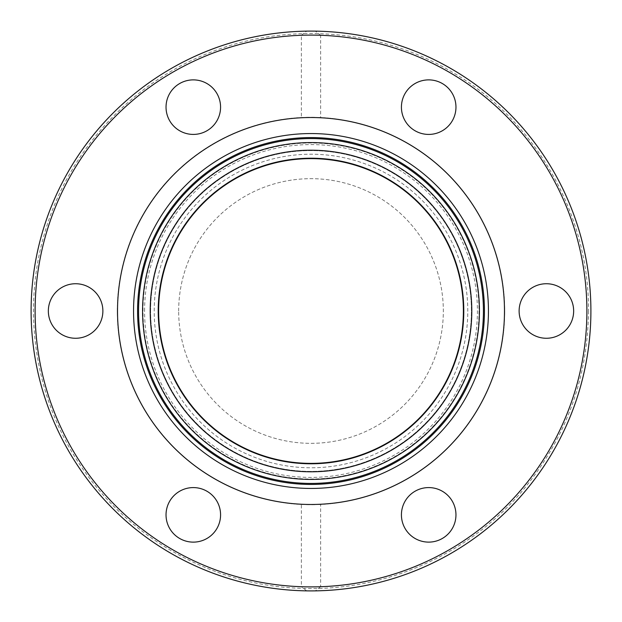 <?xml version="1.0" encoding="UTF-8"?>
<svg xmlns="http://www.w3.org/2000/svg" width="622" height="622" viewBox="0 0 622 622"><rect width="100%" height="100%" fill="white"/><g stroke="black" fill="none" stroke-linecap="round" stroke-linejoin="round"><path stroke-width="0.47" stroke-dasharray="3.11 2.33" d="M31.1 311A279.9 279.9 0 0 0 311 590.9A279.9 279.9 0 0 0 590.9 311A279.9 279.9 0 0 0 311 31.1A279.9 279.9 0 0 0 31.1 311M315.315 31.131L306.685 31.131A279.9 279.9 0 0 1 590.9 311A279.9 279.9 0 0 1 312.438 590.9A279.9 279.9 0 0 1 31.116 313.877A279.9 279.9 0 0 1 306.685 31.131A279.9 279.9 0 0 0 31.1 311A279.9 279.9 0 0 0 306.685 590.869L315.315 590.869A279.9 279.9 0 0 0 590.9 311A279.9 279.9 0 0 0 315.315 31.131L320.625 35.275A275.888 275.888 0 0 1 586.888 311A275.888 275.888 0 0 1 320.625 586.725L320.625 504.442L301.375 504.442L301.375 586.725A275.888 275.888 0 0 1 35.112 311A275.888 275.888 0 0 1 301.375 35.275L301.375 117.558L320.625 117.558L320.625 35.275M137.563 311A173.437 173.437 0 0 0 311 484.437A173.437 173.437 0 0 0 484.437 311A173.437 173.437 0 0 0 311 137.563A173.437 173.437 0 0 0 137.563 311M488.441 311A177.441 177.441 0 0 0 222.279 157.327A177.441 177.441 0 0 0 222.279 464.673A177.441 177.441 0 0 0 488.441 311M320.625 117.558A193.683 193.683 0 0 1 504.683 311A193.683 193.683 0 0 1 320.625 504.442M428.698 79.88A27.267 27.267 0 0 1 452.311 120.785A27.267 27.267 0 0 1 405.077 120.785A27.267 27.267 0 0 1 428.698 79.88M546.388 283.733A27.267 27.267 0 0 1 570.001 324.637A27.267 27.267 0 0 1 522.775 324.637A27.267 27.267 0 0 1 546.388 283.733M401.423 514.853A27.267 27.267 0 0 1 442.328 491.24A27.267 27.267 0 0 1 442.328 538.465A27.267 27.267 0 0 1 401.423 514.853M301.375 504.442A193.683 193.683 0 0 1 117.317 311A193.683 193.683 0 0 1 301.375 117.558M75.612 283.733A27.267 27.267 0 0 1 99.225 324.637A27.267 27.267 0 0 1 51.999 324.637A27.267 27.267 0 0 1 75.612 283.733M193.302 487.586A27.267 27.267 0 0 1 216.922 528.49A27.267 27.267 0 0 1 169.689 528.49A27.267 27.267 0 0 1 193.302 487.586M166.035 107.147A27.267 27.267 0 0 1 206.939 83.535A27.267 27.267 0 0 1 206.939 130.76A27.267 27.267 0 0 1 166.035 107.147M117.317 311A193.683 193.683 0 0 1 407.845 143.262A193.683 193.683 0 0 1 407.845 478.738A193.683 193.683 0 0 1 117.317 311M142.982 311A168.018 168.018 0 0 1 395.009 165.491A168.018 168.018 0 0 1 395.009 456.509A168.018 168.018 0 0 1 142.982 311M144.584 311A166.416 166.416 0 0 1 394.208 166.883A166.416 166.416 0 0 1 394.208 455.117A166.416 166.416 0 0 1 144.584 311M150.602 311A160.398 160.398 0 0 1 391.199 172.092A160.398 160.398 0 0 1 391.199 449.908A160.398 160.398 0 0 1 150.602 311A160.398 160.398 0 0 0 391.199 449.908A160.398 160.398 0 0 0 391.199 172.092A160.398 160.398 0 0 0 150.602 311M301.375 35.275L306.685 31.131M320.625 586.725L315.315 590.869M306.685 590.869L301.375 586.725M504.481 311A193.481 193.481 0 0 0 214.256 143.441A193.481 193.481 0 0 0 214.256 478.559A193.481 193.481 0 0 0 504.481 311M138.566 311A172.434 172.434 0 0 1 397.217 161.673A172.434 172.434 0 0 1 397.217 460.327A172.434 172.434 0 0 1 138.566 311A172.434 172.434 0 0 1 397.217 161.673A172.434 172.434 0 0 1 397.217 460.327A172.434 172.434 0 0 1 138.566 311M154.209 311A156.791 156.791 0 0 1 389.395 175.217A156.791 156.791 0 0 1 389.395 446.783A156.791 156.791 0 0 1 154.209 311A156.791 156.791 0 0 1 389.395 175.217A156.791 156.791 0 0 1 389.395 446.783A156.791 156.791 0 0 1 154.209 311A156.791 156.791 0 0 1 389.395 175.217A156.791 156.791 0 0 1 389.395 446.783A156.791 156.791 0 0 1 154.209 311M178.669 311A132.33 132.33 0 0 1 377.165 196.396A132.33 132.33 0 0 1 377.165 425.603A132.33 132.33 0 0 1 178.669 311A132.33 132.33 0 0 0 311 443.331A132.33 132.33 0 0 0 443.331 311A132.33 132.33 0 0 0 311 178.669A132.33 132.33 0 0 0 178.669 311M142.578 311A168.422 168.422 0 0 1 395.211 165.141A168.422 168.422 0 0 1 395.211 456.859A168.422 168.422 0 0 1 142.578 311A168.422 168.422 0 0 1 395.211 165.141A168.422 168.422 0 0 1 395.211 456.859A168.422 168.422 0 0 1 142.578 311M463.382 311A152.382 152.382 0 0 1 234.813 442.965A152.382 152.382 0 0 1 234.813 179.035A152.382 152.382 0 0 1 463.382 311M150.197 311A160.803 160.803 0 0 1 391.401 171.742A160.803 160.803 0 0 1 391.401 450.258A160.803 160.803 0 0 1 150.197 311M158.221 311A152.779 152.779 0 0 1 387.389 178.685A152.779 152.779 0 0 1 387.389 443.315A152.779 152.779 0 0 1 158.221 311M588.498 311C587.821 377.36 566.588 436.317 524.812 487.881C471.359 553.308 386.705 591.53 302.284 588.358C217.824 586.227 135.736 542.757 86.505 474.104C36.426 406.065 20.456 314.561 44.527 233.584C67.596 152.304 130.107 83.605 208.844 52.994C287.208 21.405 379.801 28.698 452.256 72.152C535.573 120.435 589.345 214.707 588.498 311"/><path stroke-width="0.93" d="M590.9 311A279.9 279.9 0 0 1 311 590.9A279.9 279.9 0 0 1 31.1 311A279.9 279.9 0 0 1 311 31.1A279.9 279.9 0 0 1 590.9 311M484.437 311A173.437 173.437 0 0 1 224.285 461.197A173.437 173.437 0 0 1 224.285 160.803A173.437 173.437 0 0 1 484.437 311M488.441 311A177.441 177.441 0 0 0 222.279 157.327A177.441 177.441 0 0 0 222.279 464.673A177.441 177.441 0 0 0 488.441 311M586.888 311A275.888 275.888 0 0 0 173.056 72.074A275.888 275.888 0 0 0 173.056 549.926A275.888 275.888 0 0 0 586.888 311M504.481 311A193.481 193.481 0 0 0 214.256 143.441A193.481 193.481 0 0 0 214.256 478.559A193.481 193.481 0 0 0 504.481 311M75.612 283.733A27.267 27.267 0 0 1 99.225 324.637A27.267 27.267 0 0 1 51.999 324.637A27.267 27.267 0 0 1 75.612 283.733M193.302 487.586A27.267 27.267 0 0 1 216.922 528.49A27.267 27.267 0 0 1 169.689 528.49A27.267 27.267 0 0 1 193.302 487.586M401.423 514.853A27.267 27.267 0 0 1 442.328 491.24A27.267 27.267 0 0 1 442.328 538.465A27.267 27.267 0 0 1 401.423 514.853M546.388 283.733A27.267 27.267 0 0 1 570.001 324.637A27.267 27.267 0 0 1 522.775 324.637A27.267 27.267 0 0 1 546.388 283.733M428.698 79.88A27.267 27.267 0 0 1 452.311 120.785A27.267 27.267 0 0 1 405.077 120.785A27.267 27.267 0 0 1 428.698 79.88M166.035 107.147A27.267 27.267 0 0 1 206.939 83.535A27.267 27.267 0 0 1 206.939 130.76A27.267 27.267 0 0 1 166.035 107.147M138.566 311A172.434 172.434 0 0 1 397.217 161.673A172.434 172.434 0 0 1 397.217 460.327A172.434 172.434 0 0 1 138.566 311M158.221 311A152.779 152.779 0 0 1 387.389 178.685A152.779 152.779 0 0 1 387.389 443.315A152.779 152.779 0 0 1 158.221 311A152.779 152.779 0 0 1 387.389 178.685A152.779 152.779 0 0 1 387.389 443.315A152.779 152.779 0 0 1 158.221 311A152.779 152.779 0 0 1 387.389 178.685A152.779 152.779 0 0 1 387.389 443.315A152.779 152.779 0 0 1 158.221 311M142.578 311A168.422 168.422 0 0 1 395.211 165.141A168.422 168.422 0 0 1 395.211 456.859A168.422 168.422 0 0 1 142.578 311M463.382 311A152.382 152.382 0 0 1 234.813 442.965A152.382 152.382 0 0 1 234.813 179.035A152.382 152.382 0 0 1 463.382 311M150.197 311A160.803 160.803 0 0 1 391.401 171.742A160.803 160.803 0 0 1 391.401 450.258A160.803 160.803 0 0 1 150.197 311"/></g></svg>
